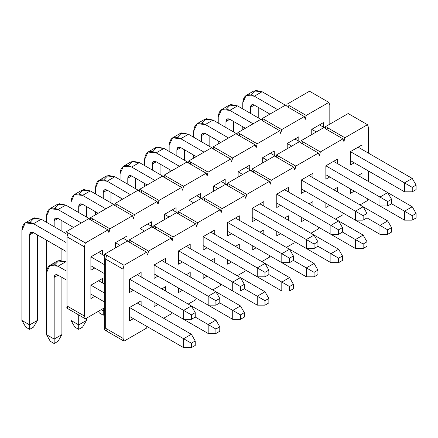 <?xml version="1.0" encoding="UTF-8"?>
<svg xmlns="http://www.w3.org/2000/svg" width="438" height="438" viewBox="0 0 438 438"><rect width="100%" height="100%" fill="white"/><g stroke="black" fill="none" stroke-linecap="round" stroke-linejoin="round"><path stroke-width="0.66" d="M325.571 128.827L325.571 126.598L348.177 113.546L350.11 114.657L348.177 113.546L325.571 126.598L325.571 128.827L342.959 138.868L320.353 151.92L319.384 155.824L318.421 153.037L295.809 166.09L294.845 169.993L293.876 167.206L271.27 180.259L270.306 184.163L269.337 181.376L246.731 194.428L245.762 198.332L244.798 195.545L222.186 208.597L221.223 212.501L220.254 209.709L197.648 222.761L196.684 226.67L195.715 223.878L173.109 236.931L172.139 240.84L171.176 238.048L148.564 251.1L147.601 255.004L146.631 252.217L124.025 265.269L123.056 269.173L123.056 338.344L124.025 341.136L146.631 328.078L147.02 326.518L146.631 328.078L124.025 341.136L106.631 331.095L105.668 328.303L105.668 259.132L123.056 269.173L124.025 265.269L146.631 252.217L147.601 255.004L148.564 251.1L171.176 238.048L172.139 240.84L173.109 236.931L195.715 223.878L196.684 226.67L197.648 222.761L220.254 209.709L221.223 212.501L222.186 208.597L244.798 195.545L245.762 198.332L246.731 194.428L269.337 181.376L270.306 184.163L271.27 180.259L293.876 167.206L294.845 169.993L295.809 166.09L318.421 153.037L319.384 155.824L320.353 151.92L342.959 138.868L343.929 141.655L342.959 138.868L325.571 128.827M367.504 200.566L359.965 204.913L367.504 200.566L367.887 199L367.504 200.566M327.504 127.71L344.892 137.751L367.504 124.699L350.11 114.657L367.504 124.699L368.467 127.491L368.467 153.147L368.467 127.491L367.504 124.699L344.892 137.751L343.929 141.655L344.892 137.751L327.504 127.71L327.016 129.664L327.504 127.71M368.467 171.001L368.467 181.485L368.467 171.001M163.637 318.262L171.176 313.915L171.559 312.349L171.176 313.915L163.637 318.262M188.181 304.092L195.715 299.745L196.104 298.179L195.715 299.745L188.181 304.092M212.72 289.923L220.254 285.576L220.642 284.016L220.254 285.576L212.72 289.923M237.259 275.759L244.798 271.407L245.181 269.846L244.798 271.407L237.259 275.759M261.804 261.59L269.337 257.237L269.726 255.677L269.337 257.237L261.804 261.59M286.342 247.421L293.876 243.068L294.265 241.508L293.876 243.068L286.342 247.421M310.881 233.251L318.421 228.899L318.804 227.338L318.421 228.899L310.881 233.251M335.426 219.082L342.959 214.735L343.348 213.169L342.959 214.735L335.426 219.082M129.533 320.884L129.533 307.498L141.124 300.802L141.124 305.264L141.124 300.802L129.533 307.498L137.264 303.036L129.533 307.498L129.533 320.884L133.398 318.656L129.533 320.884M133.398 290.317L129.533 292.546L129.533 279.159L141.124 272.463L141.124 276.925L141.124 272.463L129.533 279.159L137.264 274.697L129.533 279.159L129.533 292.546L133.398 290.317M154.072 306.715L154.072 302.253L154.072 306.715L157.937 304.487L154.072 306.715M161.803 288.866L165.668 286.633L165.668 291.095L165.668 286.633L161.803 288.866M157.937 276.148L154.072 278.376L154.072 264.99L165.668 258.3L165.668 262.762L165.668 258.3L154.072 264.99L161.803 260.528L154.072 264.99L154.072 278.376L157.937 276.148M178.616 292.546L178.616 288.084L178.616 292.546L182.476 290.317L178.616 292.546M186.342 274.697L190.207 272.463L190.207 276.925L190.207 272.463L186.342 274.697M182.476 261.979L178.616 264.213L178.616 250.821L190.207 244.13L190.207 248.592L190.207 244.13L178.616 250.821L186.342 246.359L178.616 250.821L178.616 264.213L182.476 261.979M203.155 278.376L203.155 273.914L203.155 278.376L207.021 276.148L203.155 278.376M210.886 260.528L214.751 258.3L214.751 262.762L214.751 258.3L210.886 260.528M207.021 247.809L203.155 250.043L203.155 236.651L214.751 229.961L214.751 234.423L214.751 229.961L203.155 236.651L210.886 232.189L203.155 236.651L203.155 250.043L207.021 247.809M227.694 264.213L227.694 259.745L227.694 264.213L231.56 261.979L227.694 264.213M235.425 246.359L239.29 244.13L239.29 248.592L239.29 244.13L235.425 246.359M231.56 233.64L227.694 235.874L227.694 222.488L239.29 215.792L239.29 220.254L239.29 215.792L227.694 222.488L235.425 218.02L227.694 222.488L227.694 235.874L231.56 233.64M252.239 250.043L252.239 245.581L252.239 250.043L256.099 247.809L252.239 250.043M259.964 232.189L263.829 229.961L263.829 234.423L263.829 229.961L259.964 232.189M256.099 219.471L252.239 221.705L252.239 208.318L263.829 201.622L263.829 206.084L263.829 201.622L252.239 208.318L259.964 203.856L252.239 208.318L252.239 221.705L256.099 219.471M276.778 235.874L276.778 231.412L276.778 235.874L280.643 233.64L276.778 235.874M284.508 218.025L288.374 215.792L288.374 220.254L288.374 215.792L284.508 218.025M280.643 205.307L276.778 207.535L276.778 194.149L288.374 187.453L288.374 191.915L288.374 187.453L276.778 194.149L284.508 189.687L276.778 194.149L276.778 207.535L280.643 205.307M301.317 221.705L301.317 217.243L301.317 221.705L305.182 219.471L301.317 221.705M309.047 203.856L312.913 201.622L312.913 206.084L312.913 201.622L309.047 203.856M305.182 191.138L301.317 193.366L301.317 179.98L312.913 173.284L312.913 177.746L312.913 173.284L301.317 179.98L309.047 175.518L301.317 179.98L301.317 193.366L305.182 191.138M325.861 207.535L325.861 203.073L325.861 207.535L329.726 205.307L325.861 207.535M333.586 189.687L337.452 187.453L337.452 191.915L337.452 187.453L333.586 189.687M329.726 176.968L325.861 179.197L325.861 165.81L337.452 159.12L337.452 163.582L337.452 159.12L325.861 165.81L333.586 161.348L325.861 165.81L325.861 179.197L329.726 176.968M350.4 193.366L350.4 188.904L350.4 193.366L354.265 191.138L350.4 193.366M358.131 175.518L361.996 173.284L361.996 177.746L361.996 173.284L358.131 175.518M354.265 162.799L350.4 165.033L350.4 151.641L361.996 144.951L361.996 149.413L361.996 144.951L350.4 151.641L350.4 165.033L354.265 162.799M350.4 151.641L358.131 147.179L350.4 151.641L412.235 187.344L412.235 191.806L416.1 189.572L416.1 185.11L412.235 187.344L416.1 185.11L416.1 189.572L412.235 191.806L404.504 191.806L404.504 182.881L412.235 178.419L416.1 185.11L412.235 178.419L404.504 182.881L350.4 151.641M333.586 161.348L387.696 192.589L391.561 199.279L387.696 201.513L387.696 205.975L391.561 203.741L391.561 199.279L391.561 203.741L387.696 205.975L379.965 205.975L379.965 197.051L387.696 201.513L391.561 199.279L387.696 192.589L379.965 197.051L387.696 192.589L333.586 161.348M301.026 142.996L301.026 140.762L323.638 127.71L301.026 140.762L320.353 151.92L302.959 141.879L302.477 143.834L302.959 141.879L301.026 140.762L301.026 142.996L318.421 153.037L301.026 142.996M299.094 141.879L276.488 154.932L295.809 166.09L278.42 156.048L277.938 158.003L278.42 156.048L276.488 154.932L299.094 141.879M276.488 157.165L293.876 167.206L274.555 156.048L276.488 157.165L276.488 154.932L276.488 157.165M274.555 156.048L251.949 169.101L271.27 180.259L253.881 170.218L253.394 172.172L253.881 170.218L251.949 169.101L274.555 156.048M251.949 171.335L269.337 181.376L250.016 170.218L251.949 171.335L251.949 169.101L251.949 171.335M250.016 170.218L227.404 183.27L246.731 194.428L229.337 184.387L228.855 186.336L229.337 184.387L227.404 183.27L250.016 170.218M227.404 185.504L244.798 195.545L225.471 184.387L227.404 185.504L227.404 183.27L227.404 185.504M225.471 184.387L202.865 197.439L222.186 208.597L204.798 198.556L204.316 200.505L204.798 198.556L202.865 197.439L225.471 184.387M202.865 199.668L220.254 209.709L200.933 198.556L202.865 199.668L202.865 197.439L202.865 199.668M200.933 198.556L178.326 211.609L197.648 222.761L180.259 212.726L179.772 214.675L180.259 212.726L178.326 211.609L200.933 198.556M178.326 213.837L195.715 223.878L176.394 212.726L178.326 213.837L178.326 211.609L178.326 213.837M176.394 212.726L153.782 225.778L173.109 236.931L155.714 226.889L155.233 228.844L155.714 226.889L153.782 225.778L176.394 212.726M153.782 228.006L171.176 238.048L151.849 226.889L153.782 228.006L153.782 225.778L153.782 228.006M151.849 226.889L129.243 239.942L148.564 251.1L131.176 241.059L130.694 243.013L131.176 241.059L129.243 239.942L151.849 226.889M129.243 242.176L146.631 252.217L127.31 241.059L129.243 242.176L129.243 239.942L129.243 242.176M127.31 241.059L104.704 254.111L124.025 265.269L106.631 255.228L105.668 259.132L106.631 255.228L104.704 254.111L104.704 329.978L106.631 331.095L104.704 329.978L104.704 254.111L127.31 241.059M137.264 274.697L141.124 272.463L137.264 274.697L191.368 305.932L195.233 312.628L191.368 314.862L191.368 319.324L195.233 317.09L195.233 312.628L195.233 317.09L191.368 319.324L183.637 319.324L183.637 310.4L191.368 314.862L195.233 312.628L191.368 305.932L183.637 310.4L191.368 305.932L137.264 274.697M106.631 331.095L124.025 341.136L123.056 338.344L105.668 328.303L106.631 331.095M105.668 328.303L123.056 338.344L123.056 269.173L105.668 259.132L105.668 328.303M161.803 260.528L165.668 258.3L161.803 260.528L215.907 291.768L219.772 298.459L215.907 300.692L215.907 305.155L219.772 302.921L219.772 298.459L219.772 302.921L215.907 305.155L208.181 305.155L208.181 296.23L215.907 300.692L219.772 298.459L215.907 291.768L208.181 296.23L215.907 291.768L161.803 260.528M186.342 246.359L190.207 244.13L186.342 246.359L240.451 277.599L244.316 284.289L240.451 286.523L240.451 290.985L244.316 288.751L244.316 284.289L244.316 288.751L240.451 290.985L232.72 290.985L232.72 282.061L240.451 286.523L244.316 284.289L240.451 277.599L232.72 282.061L240.451 277.599L186.342 246.359M210.886 232.189L214.751 229.961L210.886 232.189L264.99 263.43L268.855 270.12L264.99 272.354L264.99 276.816L268.855 274.588L268.855 270.12L268.855 274.588L264.99 276.816L257.259 276.816L257.259 267.892L264.99 272.354L268.855 270.12L264.99 263.43L257.259 267.892L264.99 263.43L210.886 232.189M235.425 218.02L239.29 215.792L235.425 218.02L289.529 249.26L293.394 255.956L289.529 258.185L289.529 262.647L293.394 260.418L293.394 255.956L293.394 260.418L289.529 262.647L281.804 262.647L281.804 253.722L289.529 258.185L293.394 255.956L289.529 249.26L281.804 253.722L289.529 249.26L235.425 218.02M259.964 203.856L263.829 201.622L259.964 203.856L314.073 235.091L317.939 241.787L314.073 244.015L314.073 248.477L317.939 246.249L317.939 241.787L317.939 246.249L314.073 248.477L306.343 248.477L306.343 239.553L314.073 244.015L317.939 241.787L314.073 235.091L306.343 239.553L314.073 235.091L259.964 203.856M284.508 189.687L288.374 187.453L284.508 189.687L338.612 220.922L342.478 227.618L338.612 229.846L338.612 234.314L342.478 232.08L342.478 227.618L342.478 232.08L338.612 234.314L330.882 234.314L330.882 225.384L338.612 229.846L342.478 227.618L338.612 220.922L330.882 225.384L338.612 220.922L284.508 189.687M309.047 175.518L312.913 173.284L309.047 175.518L363.151 206.752L367.017 213.448L363.151 215.682L363.151 220.144L367.017 217.91L367.017 213.448L367.017 217.91L363.151 220.144L355.426 220.144L355.426 211.22L363.151 215.682L367.017 213.448L363.151 206.752L355.426 211.22L363.151 206.752L309.047 175.518M104.704 255.896L98.616 252.387L104.704 255.896M66.056 233.585L41.221 219.252L33.496 223.714L66.056 242.51L33.496 223.714C26.504 220.528 22.639 222.756 21.9 230.404L21.9 320.441L29.631 324.903L29.631 234.867C29.877 232.321 31.164 231.576 33.496 232.638L66.056 251.434L33.496 232.638L29.631 234.867L29.631 329.365L25.765 327.131L21.9 320.441L21.9 230.404L25.294 222.898L33.496 223.714L41.221 219.252L66.056 233.585M90.885 256.849L104.704 264.826L90.885 256.849L102.481 250.153L102.481 254.615L102.481 250.153L90.885 256.849L98.616 252.387L90.885 256.849L90.885 270.235L90.885 256.849M129.533 279.159L183.637 310.4L129.533 279.159M90.885 265.773L104.704 273.75L90.885 265.773M129.533 288.084L183.637 319.324L191.368 319.324L191.368 314.862L183.637 310.4L183.637 319.324L129.533 288.084M37.361 234.867L37.361 320.441L29.631 324.903L37.361 320.441L37.361 234.867M30.129 222.345L34.465 217.856L41.221 219.252L33.025 218.436L25.294 222.898M33.496 327.131L29.631 329.365L33.496 327.131L37.361 320.441L33.496 327.131M33.496 232.638L30.764 232.364L29.631 234.867L33.496 232.638M21.9 320.441L25.765 327.131L29.631 329.365L29.631 324.903L21.9 320.441M129.243 241.732L123.155 238.217L129.243 241.732M90.595 219.416L65.766 205.083L58.035 209.545L81.32 222.986L58.035 209.545C51.043 206.358 47.178 208.592 46.439 216.235L46.439 222.263L46.439 216.235L49.839 208.734L58.035 209.545L65.766 205.083L90.595 219.416M115.424 242.679L119.968 245.302L115.424 242.679L127.02 235.983L127.02 240.446L127.02 235.983L115.424 242.679L123.155 238.217L115.424 242.679L115.424 247.919L115.424 242.679M154.072 264.99L208.181 296.23L154.072 264.99M46.439 240.112L46.439 272.912L46.439 240.112M54.17 264.755L54.17 262.904M54.17 226.725L54.17 220.703C54.416 218.151 55.703 217.407 58.035 218.469L73.589 227.448L58.035 218.469L54.17 220.703L54.17 226.725M154.072 273.914L208.181 305.155L215.907 305.155L215.907 300.692L208.181 296.23L208.181 305.155L154.072 273.914M61.9 220.703L61.9 231.187L61.9 220.703M61.9 249.036L61.9 260.292L61.9 249.036M54.668 208.176L59.01 203.686L65.766 205.083L57.564 204.267L49.839 208.734M58.035 218.469L55.303 218.201L54.17 220.703L58.035 218.469M153.782 227.563L147.694 224.048L153.782 227.563M115.134 205.247L90.305 190.913L82.574 195.375L105.859 208.816L82.574 195.375C75.582 192.189 71.717 194.423 70.983 202.071L70.983 208.094L70.983 202.071L74.378 194.565L82.574 195.375L90.305 190.913L115.134 205.247M139.968 228.51L144.507 231.133L139.968 228.51L151.559 221.814L151.559 226.276L151.559 221.814L139.968 228.51L147.694 224.048L139.968 228.51L139.968 233.755L139.968 228.51M178.616 250.821L232.72 282.061L178.616 250.821M70.983 225.942L70.983 228.954L70.983 225.942M78.709 212.556L78.709 206.533C78.955 203.982 80.247 203.237 82.574 204.3L98.128 213.279L82.574 204.3L78.709 206.533L78.709 212.556M178.616 259.745L232.72 290.985L240.451 290.985L240.451 286.523L232.72 282.061L232.72 290.985L178.616 259.745M86.439 206.533L86.439 217.018L86.439 206.533M79.212 194.007L83.548 189.523L90.305 190.913L82.109 190.103L74.378 194.565M82.574 204.3L79.842 204.031L78.709 206.533L82.574 204.3M178.326 213.394L172.238 209.879L178.326 213.394M139.678 191.077L114.844 176.744L107.118 181.206L130.404 194.653L107.118 181.206C100.127 178.02 96.261 180.253 95.522 187.902L95.522 193.924L95.522 187.902L98.917 180.396L107.118 181.206L114.844 176.744L139.678 191.077M164.507 214.341L169.046 216.963L164.507 214.341L176.103 207.645L176.103 212.112L176.103 207.645L164.507 214.341L172.238 209.879L164.507 214.341L164.507 219.586L164.507 214.341M203.155 236.651L257.259 267.892L203.155 236.651M95.522 211.773L95.522 214.79L95.522 211.773M103.253 198.387L103.253 192.364C103.499 189.813 104.786 189.068 107.118 190.13L122.673 199.115L107.118 190.13L103.253 192.364L103.253 198.387M203.155 245.581L257.259 276.816L264.99 276.816L264.99 272.354L257.259 267.892L257.259 276.816L203.155 245.581M110.984 192.364L110.984 202.849L110.984 192.364M103.751 179.843L108.093 175.353L114.844 176.744L106.648 175.934L98.917 180.396M107.118 190.13L104.386 189.862L103.253 192.364L107.118 190.13M202.865 199.224L196.777 195.709L202.865 199.224M164.217 176.914L139.388 162.575L131.657 167.037L154.942 180.483L131.657 167.037C124.666 163.85 120.8 166.084 120.061 173.733L120.061 179.755L120.061 173.733L123.461 166.226L131.657 167.037L139.388 162.575L164.217 176.914M189.046 200.171L193.591 202.794L189.046 200.171L200.642 193.481L200.642 197.943L200.642 193.481L189.046 200.171L196.777 195.709L189.046 200.171L189.046 205.417L189.046 200.171M227.694 222.488L281.804 253.722L227.694 222.488M120.061 197.609L120.061 200.62L120.061 197.609M127.792 184.217L127.792 178.195C128.038 175.643 129.325 174.904 131.657 175.961L147.212 184.946L131.657 175.961L127.792 178.195L127.792 184.217M227.694 231.412L281.804 262.647L289.529 262.647L289.529 258.185L281.804 253.722L281.804 262.647L227.694 231.412M135.523 178.195L135.523 188.679L135.523 178.195M128.29 165.674L132.632 161.184L139.388 162.575L131.186 161.764L123.461 166.226M131.657 175.961L128.925 175.693L127.792 178.195L131.657 175.961M227.404 185.055L221.321 181.54L227.404 185.055M188.756 162.744L163.927 148.405L156.196 152.867L179.481 166.314L156.196 152.867C149.205 149.686 145.339 151.915 144.606 159.563L144.606 165.586L144.606 159.563L148 152.057L156.196 152.867L163.927 148.405L188.756 162.744M213.591 186.002L218.129 188.625L213.591 186.002L225.181 179.312L225.181 183.774L225.181 179.312L213.591 186.002L221.321 181.54L213.591 186.002L213.591 191.247L213.591 186.002M252.239 208.318L306.343 239.553L252.239 208.318M144.606 183.44L144.606 186.451L144.606 183.44M152.336 170.048L152.336 164.026C152.577 161.474 153.869 160.735 156.196 161.797L171.756 170.776L156.196 161.797L152.336 164.026L152.336 170.048M252.239 217.243L306.343 248.477L314.073 248.477L314.073 244.015L306.343 239.553L306.343 248.477L252.239 217.243M160.062 164.026L160.062 174.516L160.062 164.026M152.835 151.504L157.171 147.015L163.927 148.405L155.731 147.595L148 152.057M156.196 161.797L153.464 161.523L152.336 164.026L156.196 161.797M251.949 170.886L245.86 167.371L251.949 170.886M213.301 148.575L188.471 134.236L180.741 138.704L204.026 152.145L180.741 138.704C173.749 135.517 169.884 137.746 169.145 145.394L169.145 151.422L169.145 145.394L172.539 137.888L180.741 138.704L188.471 134.236L213.301 148.575M238.13 171.833L242.668 174.455L238.13 171.833L249.726 165.142L249.726 169.605L249.726 165.142L238.13 171.833L245.86 167.371L238.13 171.833L238.13 177.078L238.13 171.833M276.778 194.149L330.882 225.384L276.778 194.149M169.145 169.271L169.145 172.282L169.145 169.271M176.875 155.884L176.875 149.856C177.122 147.31 178.408 146.566 180.741 147.628L196.295 156.607L180.741 147.628L176.875 149.856L176.875 155.884M276.778 203.073L330.882 234.314L338.612 234.314L338.612 229.846L330.882 225.384L330.882 234.314L276.778 203.073M184.606 149.856L184.606 160.346L184.606 149.856M177.374 137.335L181.715 132.845L188.471 134.236L180.27 133.426L172.539 137.888M180.741 147.628L178.009 147.354L176.875 149.856L180.741 147.628M276.488 156.716L270.399 153.207L276.488 156.716M237.839 134.406L213.01 120.072L205.28 124.534L228.565 137.975L205.28 124.534C198.288 121.348 194.423 123.576 193.684 131.225L193.684 137.253L193.684 131.225L197.084 123.719L205.28 124.534L213.01 120.072L237.839 134.406M262.669 157.669L267.213 160.286L262.669 157.669L274.265 150.973L274.265 155.435L274.265 150.973L262.669 157.669L270.399 153.207L262.669 157.669L262.669 162.909L262.669 157.669M301.317 179.98L355.426 211.22L301.317 179.98M193.684 155.101L193.684 158.113L193.684 155.101M201.414 141.715L201.414 135.687C201.661 133.141 202.947 132.396 205.28 133.459L220.834 142.438L205.28 133.459L201.414 135.687L201.414 141.715M301.317 188.904L355.426 220.144L363.151 220.144L363.151 215.682L355.426 211.22L355.426 220.144L301.317 188.904M209.145 135.687L209.145 146.177L209.145 135.687M201.913 123.166L206.254 118.676L213.01 120.072L204.809 119.256L197.084 123.719M205.28 133.459L202.548 133.185L201.414 135.687L205.28 133.459M301.026 142.553L294.944 139.038L301.026 142.553M262.384 120.236L237.549 105.903L229.819 110.365L253.104 123.806L229.819 110.365C222.827 107.179 218.967 109.412 218.228 117.056L218.228 123.083L218.228 117.056L221.623 109.549L229.819 110.365L237.549 105.903L262.384 120.236M287.213 143.5L291.752 146.122L287.213 143.5L298.804 136.804L298.804 141.266L298.804 136.804L287.213 143.5L294.944 139.038L287.213 143.5L287.213 148.739L287.213 143.5M325.861 165.81L379.965 197.051L325.861 165.81M218.228 140.932L218.228 143.943L218.228 140.932M225.959 127.546L225.959 121.523C226.2 118.972 227.492 118.227 229.819 119.289L245.379 128.268L229.819 119.289L225.959 121.523L225.959 127.546M325.861 174.735L379.965 205.975L387.696 205.975L387.696 201.513L379.965 197.051L379.965 205.975L325.861 174.735M233.684 121.523L233.684 132.008L233.684 121.523M226.457 108.996L230.793 104.507L237.549 105.903L229.353 105.087L221.623 109.549M229.819 119.289L227.087 119.021L225.959 121.523L229.819 119.289M412.235 178.419L358.131 147.179L412.235 178.419M325.571 128.383L319.483 124.868L325.571 128.383M286.923 106.067L262.094 91.734L254.363 96.196L277.648 109.637L254.363 96.196C247.371 93.009 243.506 95.243 242.767 102.892L242.767 108.914L242.767 102.892L246.161 95.385L254.363 96.196L262.094 91.734L286.923 106.067M311.752 129.33L316.296 131.953L311.752 129.33L323.348 122.635L323.348 127.097L323.348 122.635L311.752 129.33L311.752 134.576L311.752 129.33L319.483 124.868L311.752 129.33M242.767 126.763L242.767 129.774L242.767 126.763M250.498 113.376L250.498 107.354C250.744 104.802 252.031 104.058 254.363 105.12L269.918 114.099L254.363 105.12L250.498 107.354L250.498 113.376M350.4 160.565L404.504 191.806L412.235 191.806L412.235 187.344L404.504 182.881L404.504 191.806L350.4 160.565M258.228 107.354L258.228 117.838L258.228 107.354M250.996 94.827L255.338 90.337L262.094 91.734L253.892 90.923L246.161 95.385M254.363 105.12L251.631 104.852L250.498 107.354L254.363 105.12M195.233 345.429L195.233 340.967L191.368 343.195L191.368 347.662L195.233 345.429L191.368 347.662L183.637 347.662L183.637 338.733L191.368 343.195L195.233 340.967L195.233 345.429M191.368 334.271L195.233 340.967L191.368 334.271L183.637 338.733L191.368 334.271L137.264 303.036L191.368 334.271M104.704 284.235L98.616 280.72L104.704 284.235M66.056 261.924L65.766 261.754L58.035 266.216L66.056 270.848L58.035 266.216C51.043 263.035 47.178 265.264 46.439 272.912L46.439 334.61L54.17 339.072L54.17 277.374C54.416 274.823 55.703 274.084 58.035 275.146L66.056 279.772L58.035 275.146L54.17 277.374L54.17 343.534L50.304 341.301L46.439 334.61L46.439 272.912L49.839 265.406L58.035 266.216L65.766 261.754L66.056 261.924M90.885 285.182L104.704 293.159L90.885 285.182L102.481 278.491L102.481 282.953L102.481 278.491L90.885 285.182L98.616 280.72L90.885 285.182L90.885 298.574L90.885 285.182M129.533 307.498L183.637 338.733L129.533 307.498M90.885 294.112L104.704 302.089L90.885 294.112M129.533 316.422L183.637 347.662L191.368 347.662L191.368 343.195L183.637 338.733L183.637 347.662L129.533 316.422M61.9 277.374L61.9 334.61L54.17 339.072L61.9 334.61L61.9 277.374M54.668 264.853L59.01 260.364L65.766 261.754L57.564 260.944L49.839 265.406M58.035 341.301L54.17 343.534L58.035 341.301L61.9 334.61L58.035 341.301M58.035 275.146L55.303 274.872L54.17 277.374L58.035 275.146M46.439 334.61L50.304 341.301L54.17 343.534L54.17 339.072L46.439 334.61M219.772 331.259L219.772 326.797L215.907 329.031L215.907 333.493L219.772 331.259L215.907 333.493L208.181 333.493L208.181 324.563L215.907 329.031L219.772 326.797L219.772 331.259M215.907 320.101L219.772 326.797L215.907 320.101L208.181 324.563L215.907 320.101L191.368 305.938L215.907 320.101M195.233 317.09L208.181 324.563L195.233 317.09M70.983 310.509L70.983 320.441L78.709 324.903L78.709 314.971L78.709 329.365L74.849 327.131L70.983 320.441L70.983 310.509M154.072 302.253L208.181 333.493L215.907 333.493L215.907 329.031L208.181 324.563L208.181 333.493L154.072 302.253M86.439 318.207L86.439 320.441L78.709 324.903L86.439 320.441L86.439 318.207M82.574 327.131L78.709 329.365L82.574 327.131L86.439 320.441L82.574 327.131M70.983 320.441L74.849 327.131L78.709 329.365L78.709 324.903L70.983 320.441M244.316 317.09L244.316 312.628L240.451 314.862L240.451 319.324L244.316 317.09L240.451 319.324L232.72 319.324L232.72 310.4L240.451 314.862L244.316 312.628L244.316 317.09M240.451 305.938L244.316 312.628L240.451 305.938L232.72 310.4L240.451 305.938L215.907 291.768L240.451 305.938M219.772 302.921L232.72 310.4L219.772 302.921M101.32 309.617L103.253 310.734L103.253 308.5L103.253 315.196L99.388 312.967L98.419 311.292L99.388 312.967L103.253 315.196L104.704 314.358L103.253 315.196L103.253 310.734L104.704 309.896L103.253 310.734L101.32 309.617M178.616 288.084L232.72 319.324L240.451 319.324L240.451 314.862L232.72 310.4L232.72 319.324L178.616 288.084M268.855 302.921L268.855 298.459L264.99 300.692L264.99 305.155L268.855 302.921L264.99 305.155L257.259 305.155L257.259 296.23L264.99 300.692L268.855 298.459L268.855 302.921M264.99 291.768L268.855 298.459L264.99 291.768L257.259 296.23L264.99 291.768L240.451 277.599L264.99 291.768M244.311 288.751L257.259 296.23L244.311 288.751M203.155 273.914L257.259 305.155L264.99 305.155L264.99 300.692L257.259 296.23L257.259 305.155L203.155 273.914M293.394 288.757L293.394 284.289L289.529 286.523L289.529 290.985L293.394 288.757L289.529 290.985L281.804 290.985L281.804 282.061L289.529 286.523L293.394 284.289L293.394 288.757M289.529 277.599L293.394 284.289L289.529 277.599L281.804 282.061L289.529 277.599L264.99 263.43L289.529 277.599M268.855 274.588L281.804 282.061L268.855 274.588M227.694 259.75L281.804 290.985L289.529 290.985L289.529 286.523L281.804 282.061L281.804 290.985L227.694 259.75M317.939 274.588L317.939 270.126L314.073 272.354L314.073 276.816L317.939 274.588L314.073 276.816L306.343 276.816L306.343 267.892L314.073 272.354L317.939 270.126L317.939 274.588M314.073 263.43L317.939 270.126L314.073 263.43L306.343 267.892L314.073 263.43L289.529 249.26L314.073 263.43M293.394 260.418L306.343 267.892L293.394 260.418M252.239 245.581L306.343 276.816L314.073 276.816L314.073 272.354L306.343 267.892L306.343 276.816L252.239 245.581M342.478 260.418L342.478 255.956L338.612 258.185L338.612 262.647L342.478 260.418L338.612 262.647L330.882 262.647L330.882 253.722L338.612 258.185L342.478 255.956L342.478 260.418M338.612 249.26L342.478 255.956L338.612 249.26L330.882 253.722L338.612 249.26L314.073 235.091L338.612 249.26M317.939 246.249L330.882 253.722L317.939 246.249M276.778 231.412L330.882 262.647L338.612 262.647L338.612 258.185L330.882 253.722L330.882 262.647L276.778 231.412M367.017 246.249L367.017 241.787L363.151 244.015L363.151 248.477L367.017 246.249L363.151 248.477L355.426 248.477L355.426 239.553L363.151 244.015L367.017 241.787L367.017 246.249M363.151 235.091L367.017 241.787L363.151 235.091L355.426 239.553L363.151 235.091L338.612 220.922L363.151 235.091M342.478 232.08L355.426 239.553L342.478 232.08M301.317 217.243L355.426 248.477L363.151 248.477L363.151 244.015L355.426 239.553L355.426 248.477L301.317 217.243M391.561 232.08L391.561 227.618L387.696 229.851L387.696 234.314L391.561 232.08L387.696 234.314L379.965 234.314L379.965 225.384L387.696 229.851L391.561 227.618L391.561 232.08M387.696 220.922L391.561 227.618L387.696 220.922L379.965 225.384L387.696 220.922L363.151 206.758L387.696 220.922M367.017 217.91L379.965 225.384L367.017 217.91M325.861 203.073L379.965 234.314L387.696 234.314L387.696 229.851L379.965 225.384L379.965 234.314L325.861 203.073M416.1 217.91L416.1 213.448L412.235 215.682L412.235 220.144L416.1 217.91L412.235 220.144L404.504 220.144L404.504 211.22L412.235 215.682L416.1 213.448L416.1 217.91M412.235 206.758L416.1 213.448L412.235 206.758L404.504 211.22L412.235 206.758L387.696 192.589L412.235 206.758M391.561 203.741L404.504 211.22L391.561 203.741M350.4 188.904L404.504 220.144L412.235 220.144L412.235 215.682L404.504 211.22L404.504 220.144L350.4 188.904M286.923 106.516L286.923 104.282L309.529 91.23L311.462 92.347L309.529 91.23L286.923 104.282L286.923 106.516L304.311 116.557L281.705 129.61L280.736 133.513L279.772 130.727L257.166 143.779L256.197 147.683L255.234 144.89L232.622 157.943L231.658 161.852L230.689 159.06L208.083 172.112L207.114 176.021L206.15 173.229L183.544 186.281L182.575 190.185L181.611 187.398L158.999 200.451L158.036 204.354L157.067 201.568L134.461 214.62L133.491 218.524L132.528 215.737L109.916 228.789L108.953 232.693L107.989 229.906L85.377 242.959L84.414 246.862L84.414 316.033L85.377 318.82L104.704 307.662L85.377 318.82L67.989 308.779L67.019 305.992L67.019 236.821L84.414 246.862L85.377 242.959L107.989 229.906L108.953 232.693L109.916 228.789L132.528 215.737L133.491 218.524L134.461 214.62L157.067 201.568L158.036 204.354L158.999 200.451L181.611 187.398L182.575 190.185L183.544 186.281L206.15 173.229L207.114 176.021L208.083 172.112L230.689 159.06L231.658 161.852L232.622 157.943L255.234 144.89L256.197 147.683L257.166 143.779L279.772 130.727L280.736 133.513L281.705 129.61L304.311 116.557L305.281 119.344L304.311 116.557L286.923 106.516M288.856 105.399L306.244 115.44L328.856 102.388L311.462 92.347L328.856 102.388L329.819 105.175L329.819 124.14L329.819 105.175L328.856 102.388L306.244 115.44L305.281 119.344L306.244 115.44L288.856 105.399L288.374 107.354L288.856 105.399M94.75 296.34L90.885 298.574L94.75 296.34M94.75 268.001L90.885 270.235L94.75 268.001M262.384 120.685L262.384 118.452L284.99 105.399L262.384 118.452L281.705 129.61L264.311 119.569L263.829 121.518L264.311 119.569L262.384 118.452L262.384 120.685L279.772 130.727L262.384 120.685M260.451 119.569L237.839 132.621L257.166 143.779L239.772 133.738L239.29 135.687L239.772 133.738L237.839 132.621L260.451 119.569M237.839 134.849L255.234 144.89L235.907 133.738L237.839 134.849L237.839 132.621L237.839 134.849M235.907 133.738L213.301 146.79L232.622 157.943L215.233 147.907L214.751 149.856L215.233 147.907L213.301 146.79L235.907 133.738M213.301 149.019L230.689 159.06L211.368 147.907L213.301 149.019L213.301 146.79L213.301 149.019M211.368 147.907L188.756 160.96L208.083 172.112L190.689 162.071L190.207 164.026L190.689 162.071L188.756 160.96L211.368 147.907M188.756 163.188L206.15 173.229L186.829 162.071L188.756 163.188L188.756 160.96L188.756 163.188M186.829 162.071L164.217 175.129L183.544 186.281L166.15 176.24L165.668 178.195L166.15 176.24L164.217 175.129L186.829 162.071M164.217 177.357L181.611 187.398L162.284 176.24L164.217 177.357L164.217 175.129L164.217 177.357M162.284 176.24L139.678 189.293L158.999 200.451L141.611 190.41L141.124 192.364L141.611 190.41L139.678 189.293L162.284 176.24M139.678 191.526L157.067 201.568L137.746 190.41L139.678 191.526L139.678 189.293L139.678 191.526M137.746 190.41L115.134 203.462L134.461 214.62L117.066 204.579L116.585 206.533L117.066 204.579L115.134 203.462L137.746 190.41M115.134 205.696L132.528 215.737L113.201 204.579L115.134 205.696L115.134 203.462L115.134 205.696M113.201 204.579L90.595 217.631L109.916 228.789L92.528 218.748L92.046 220.697L92.528 218.748L90.595 217.631L113.201 204.579M90.595 219.865L107.989 229.906L88.662 218.748L90.595 219.865L90.595 217.631L90.595 219.865M88.662 218.748L66.056 231.801L85.377 242.959L67.989 232.917L67.019 236.821L67.989 232.917L66.056 231.801L66.056 307.662L67.989 308.779L66.056 307.662L66.056 231.801L88.662 218.748M98.616 252.387L102.481 250.153L98.616 252.387M67.989 308.779L85.377 318.82L84.414 316.033L67.019 305.992L67.989 308.779M67.019 305.992L84.414 316.033L84.414 246.862L67.019 236.821L67.019 305.992M123.155 238.217L127.02 235.983L123.155 238.217M147.694 224.048L151.559 221.814L147.694 224.048M172.238 209.879L176.103 207.645L172.238 209.879M196.777 195.709L200.642 193.481L196.777 195.709M221.321 181.54L225.181 179.312L221.321 181.54M245.86 167.371L249.726 165.142L245.86 167.371M270.399 153.207L274.265 150.973L270.399 153.207"/></g></svg>

